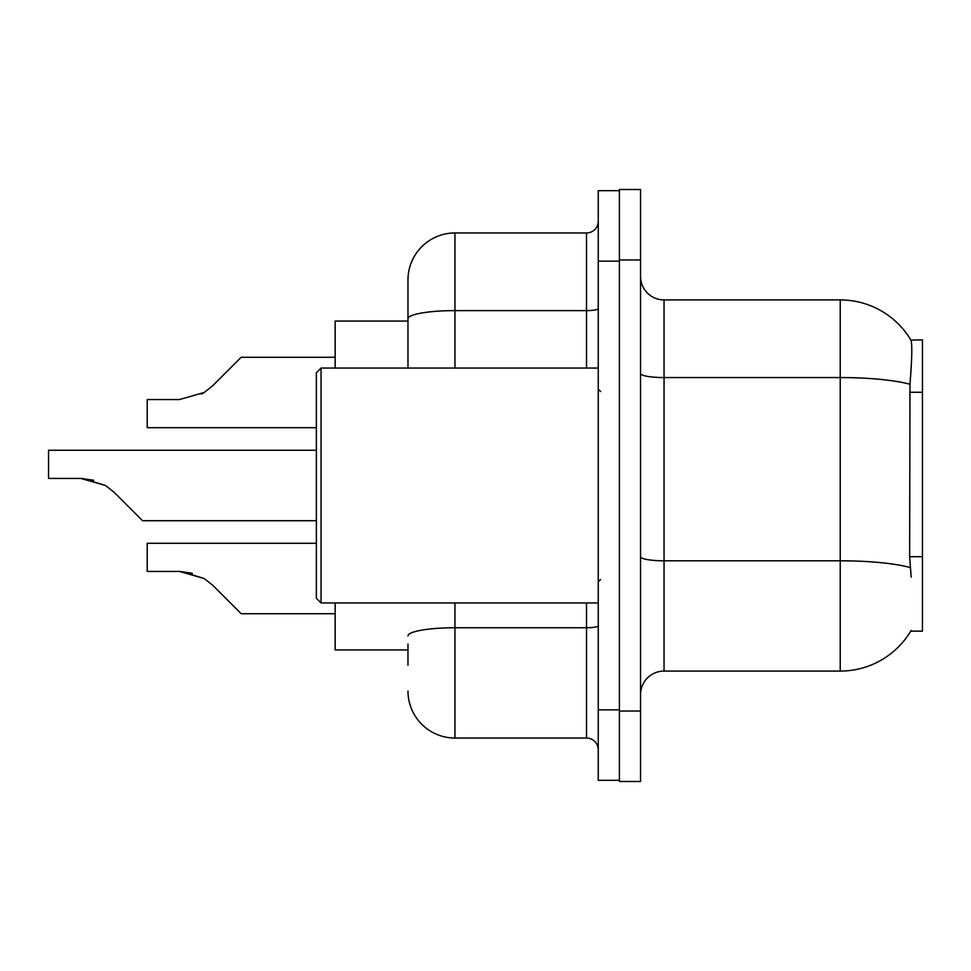 <?xml version="1.0" encoding="UTF-8"?>
<svg xmlns="http://www.w3.org/2000/svg" width="971" height="971" viewBox="0 0 971 971"><rect width="100%" height="100%" fill="white"/><g stroke="black" fill="none" stroke-linecap="round" stroke-linejoin="round"><path stroke-width="1.46" d="M911.162 577.114L909.645 556.711L909.985 384.285C912.012 358.736 912.327 344.025 910.919 340.141L922.45 339.85L922.45 631.15L910.737 631.15L911.162 630.446A82.219 82.219 0 0 1 840.231 671.082L664.043 671.082A23.486 23.486 0 0 0 640.544 694.581M407.978 321.061L335.153 321.061L335.153 368.045M407.978 649.939L335.153 649.939L335.153 602.955M619.401 711.027L619.401 781.497L640.544 781.497L640.544 711.027L619.401 711.027M640.544 259.973L640.544 189.503L619.401 189.503L619.401 259.973L640.544 259.973L640.544 711.027M909.985 384.285A82.219 14.274 180 0 0 840.231 377.561L840.231 299.918A82.219 82.219 0 0 1 910.919 340.141A82.219 82.219 0 0 0 840.231 299.918L664.043 299.918A23.486 23.486 0 0 1 640.544 276.419A23.486 23.486 0 0 0 664.043 299.918L664.043 671.082M407.978 665.208L407.978 644.076M598.257 709.85L598.257 780.32L619.401 780.32L619.401 190.68L598.257 190.68L598.257 709.85L619.401 709.85M454.962 602.955L454.962 738.033L586.52 738.033L586.52 602.955M407.978 368.045L407.978 279.951A46.984 46.984 0 0 1 454.962 232.967L586.52 232.967A11.749 11.749 0 0 0 598.257 221.218M407.978 279.951L407.978 305.792M598.257 749.782A11.749 11.749 0 0 0 586.52 738.033M454.962 738.033A46.984 46.984 0 0 1 407.978 691.049M316.364 543.287L147.216 543.287L147.216 571.446L179.441 571.446L204.238 578.534L212.661 585.21L241.184 613.733L335.153 613.733M192.331 573.254L179.441 571.446L147.216 571.446L179.441 571.446M204.238 578.534L181.201 571.482L204.238 578.534L181.201 571.482L204.238 578.534L181.201 571.482L204.238 578.534L181.201 571.482L204.238 578.534L181.201 571.482L204.238 578.534L181.201 571.482L204.238 578.534L181.201 571.482L204.238 578.534L181.201 571.482L204.238 578.534L181.201 571.482L204.238 578.534L181.201 571.482L204.238 578.534L212.661 585.21M316.364 450.265L48.55 450.265L48.55 478.424L80.775 478.424L105.572 485.5L113.995 492.176L142.519 520.699L316.364 520.699M93.665 480.22L80.775 478.424L48.55 478.424L80.775 478.424M105.572 485.5L82.535 478.448L105.572 485.5L82.535 478.448L105.572 485.5L82.535 478.448L105.572 485.5L82.535 478.448L105.572 485.5L82.535 478.448L105.572 485.5L82.535 478.448L105.572 485.5L82.535 478.448L105.572 485.5L82.535 478.448L105.572 485.5L82.535 478.448L105.572 485.5L82.535 478.448L105.572 485.5L113.995 492.176M201.361 394.117L204.238 392.466L179.441 399.554L147.216 399.554L147.216 427.713L316.364 427.713M212.661 385.79L204.238 392.466L212.661 385.79L204.238 392.466L212.661 385.79L204.238 392.466L212.661 385.79L204.238 392.466L212.661 385.79L204.238 392.466L212.661 385.79L204.238 392.466L212.661 385.79L204.238 392.466L212.661 385.79L204.238 392.466L212.661 385.79L204.238 392.466L212.661 385.79L204.238 392.466L212.661 385.79L204.238 392.466L212.661 385.79L204.238 392.466L212.661 385.79L204.238 392.466L212.661 385.79L204.238 392.466L212.661 385.79L204.238 392.466L212.661 385.79L204.238 392.466L212.661 385.79L204.238 392.466L212.661 385.79L204.238 392.466L212.661 385.79L204.238 392.466L212.661 385.79L204.238 392.466L212.661 385.79L241.184 357.267L335.153 357.267M321.061 602.955L316.364 598.257L316.364 372.743L321.061 368.045L321.061 602.955L598.257 602.955M922.45 556.711L909.645 556.711M922.45 392.26L909.645 392.26M840.231 671.082L840.231 377.561L664.043 377.561A23.486 4.078 0 0 1 640.544 373.483M910.24 567.586A82.219 14.274 180 0 0 840.231 560.801L664.043 560.801A23.486 4.078 -0 0 1 640.544 556.723M598.257 625.712A11.749 2.039 0 0 1 586.52 627.752L454.962 627.752A46.984 8.156 180 0 0 407.978 635.908M598.257 261.15L619.401 261.15M454.962 232.967L454.962 310.611L586.52 310.611L586.52 232.967M407.978 318.767A46.984 8.156 180 0 1 454.962 310.611L454.962 368.045M586.52 368.045L586.52 310.611A11.749 2.039 0 0 0 598.257 308.572M600.612 391.531L598.257 389.189M321.061 368.045L598.257 368.045M600.612 579.469L598.257 581.811"/></g></svg>
